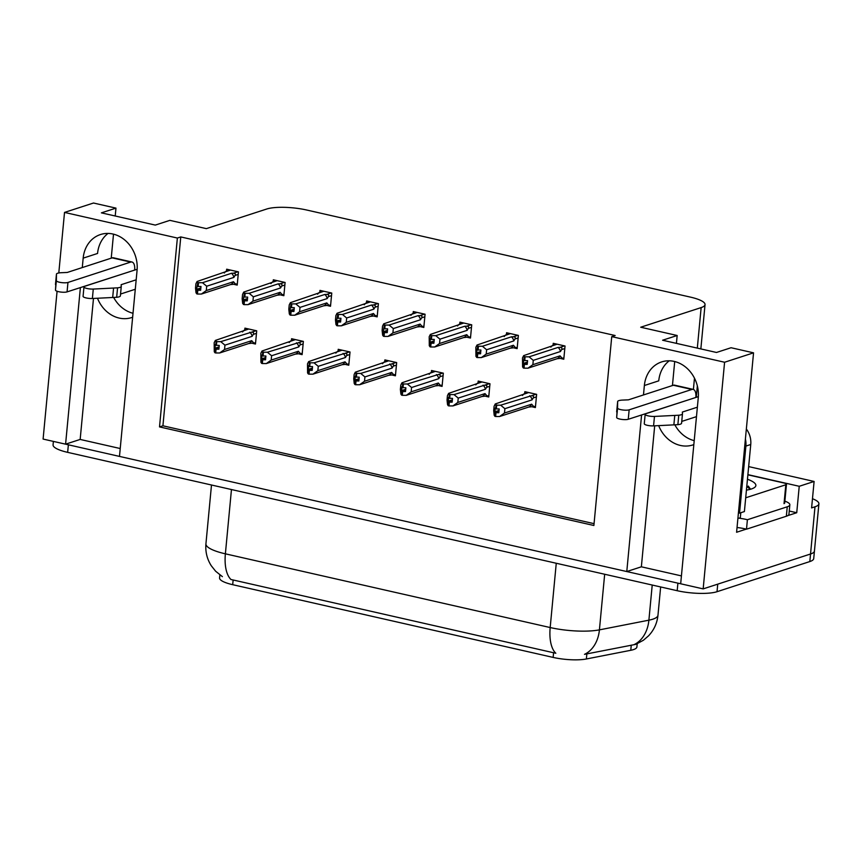 <?xml version="1.0" encoding="UTF-8"?>
<svg xmlns="http://www.w3.org/2000/svg" width="862" height="862" viewBox="0 0 862 862"><rect width="100%" height="100%" fill="white"/><g stroke="black" fill="none" stroke-linecap="round" stroke-linejoin="round"><path stroke-width="1.29" d="M133.007 313.272A31.247 26.625 72 0 1 113.665 297.455M132.64 317.227A31.247 26.625 72 0 1 131.671 317.561A31.247 26.625 72 0 1 119.161 318.067A31.247 26.625 72 0 1 97.481 298.252M694.212 440.644A31.247 26.625 72 0 1 674.86 424.837M658.676 425.634A31.247 26.625 -108 0 0 680.355 445.438A31.247 26.625 -108 0 0 692.865 444.943A31.247 26.625 -108 0 0 693.835 444.598M637.212 643.742L636.899 646.953A26.356 6.239 -174.6 0 1 633.398 649.636A26.356 6.239 -174.6 0 1 630.779 650.293L586.375 658.977A26.356 6.239 -174.6 0 1 553.135 657.415L232.697 584.684A26.356 6.239 -174.6 0 1 219.573 577.949L219.853 574.922M812.467 498.721A29.286 6.939 -174.6 0 1 818.9 503.817L814.439 551.033A29.286 6.939 -174.6 0 1 810.539 554.007L703.166 588.886L680.678 583.779L698.263 397.748A31.247 26.625 -108 0 0 661.671 361.911A31.247 26.625 -108 0 0 644.367 385.508L643.472 394.958M669.257 360.801A31.247 26.625 -108 0 0 658.751 380.842L644.367 385.508M120.227 448.531L80.166 439.437L65.587 444.167L43.1 439.07L57.075 291.259M654.689 425.828L641.36 566.808L681.422 575.902M641.36 566.808L626.782 571.549L119.484 456.407L137.069 270.366A31.247 26.625 -108 0 0 100.466 234.539A31.247 26.625 -108 0 0 83.172 258.137L82.278 267.576M789.247 511.026L796.736 512.728L787.76 515.638M746.266 529.117L736.59 532.263L753.55 352.838L731.062 347.731L716.484 352.472L662.587 340.231L677.166 335.501L640.703 327.226L701.14 307.594A29.286 6.939 5.4 0 0 705.041 304.62A29.286 6.939 5.4 0 0 690.451 297.121L306.613 210.005A29.286 6.939 5.4 0 0 266.767 209.003L206.33 228.635L169.868 220.36L155.289 225.09L101.393 212.86L115.971 208.119L93.484 203.023L64.521 212.418L58.799 272.974M747.893 474.628L799.236 486.287L796.736 512.728M799.236 486.287L814.105 481.459L748.658 466.601M818.9 503.817A29.286 6.939 -174.6 0 1 814.999 506.791L811.605 507.901L814.105 481.459M64.521 212.418L177.367 238.041L159.513 426.905L593.886 525.497L611.74 336.633L724.586 362.245L753.55 352.838M724.586 362.245L703.166 588.886M80.392 287.563L65.587 444.167M641.587 414.945L626.782 571.549M111.23 258.169L113.504 234.162M115.217 215.996L115.971 208.119M672.435 385.551L674.709 361.534M676.422 343.378L677.166 335.501M611.74 336.633L615.145 335.523L180.772 236.931L177.367 238.041M180.772 236.931L162.918 425.796L594.058 523.665M162.918 425.796L159.513 426.905M560.968 358.581L563.791 359.228L565.041 346.007L553.242 343.324L553.059 345.285M514.312 348L517.135 348.636L518.385 335.415L506.587 332.743L506.403 334.704M421.001 326.817L423.824 327.452L425.074 314.231L413.286 311.559L413.103 313.52M374.345 316.225L377.168 316.871L378.418 303.65L366.63 300.967L366.447 302.928M327.689 305.633L330.512 306.279L331.762 293.058L319.974 290.386L319.791 292.347M281.034 295.052L283.857 295.688L285.106 282.467L273.319 279.794L273.135 281.755M467.657 337.408L470.48 338.044L471.729 324.823L459.942 322.151L459.748 324.112M234.389 284.46L237.201 285.096L238.451 271.875L226.663 269.203L226.48 271.164M532.565 406.929L535.388 407.564L536.638 394.343L524.85 391.671L524.667 393.632M485.909 396.337L488.732 396.983L489.982 383.762L478.194 381.079L478.011 383.04M392.598 375.164L395.421 375.8L396.671 362.579L384.883 359.907L384.7 361.868M345.953 364.572L348.776 365.208L350.026 351.987L338.227 349.315L338.044 351.276M299.297 353.98L302.12 354.627L303.37 341.406L291.582 338.723L291.388 340.684M439.254 385.745L442.077 386.392L443.327 373.171L431.539 370.498L431.356 372.459M252.641 343.388L255.464 344.035L256.714 330.814L244.927 328.142L244.733 330.103M93.484 298.446L80.166 439.437M83.172 258.137L97.557 253.46A31.247 26.625 72 0 1 108.052 233.419M232.697 584.684L233.139 579.986L231.016 579.533A34.168 15.947 -77.2 0 1 225.381 553.824L550.182 627.547A39.049 9.245 5.4 0 0 599.413 629.863A34.168 25.914 78.9 0 1 584.501 654.344L635.52 644.41M680.689 583.736A29.286 6.939 -174.6 0 1 677.898 583.154L68.367 444.803A29.286 6.939 -174.6 0 1 65.674 444.145M717.022 591.709L809.827 561.561A29.286 6.939 -174.6 0 0 813.717 558.587L814.439 551.033A29.286 6.939 -174.6 0 1 810.539 554.007L717.744 584.145L717.022 591.709A29.286 6.939 -174.6 0 1 677.187 590.707L67.645 452.356A29.286 6.939 -174.6 0 1 53.067 444.867L53.39 441.398M233.139 579.986L555.818 653.256A34.168 15.947 102.8 0 1 550.182 627.547L556.259 563.252M255.583 342.807L248.709 343.55L219.67 352.978L215.705 352.967L216.06 349.196L218.883 349.196L219.239 345.425L215.726 345.263L215.198 344.509L215.015 352.817L214.272 351.761L214.175 342.71L215.349 340.425L248.773 329.015M242.513 331.945L244 330.34L248.364 328.918M254.031 343.302L251.736 340.662L224.54 349.487L224.95 345.156L252.146 336.32L253.288 334.391C254.042 332.991 253.493 332.247 251.65 332.161L220.737 341.643L216.771 341.643L216.416 345.414M216.771 341.643L215.349 340.425M215.705 352.967L216.06 349.196M219.099 346.901L214.843 348.28M216.082 341.481L215.726 345.263M252.146 336.32A6.637 5.657 -108 0 0 249.775 332.215M224.54 349.487L219.67 352.978M220.737 341.643L224.95 345.156M248.709 343.55A6.637 5.657 -108 0 0 251.736 340.662M218.98 348.14L215.877 349.153M215.371 349.035L215.188 352.849M219.002 347.957L215.543 349.078M237.319 283.867L230.456 284.611L201.406 294.05L197.441 294.039L197.624 290.225L200.63 290.268L200.986 286.486L198.163 286.486L198.519 282.704L197.829 282.553L196.59 289.352L197.29 290.138L196.935 293.92L196.019 292.821L195.512 288.113L195.922 283.77L197.086 281.486L230.51 270.075M200.727 289.212L197.624 290.225M197.441 294.039L197.797 290.257M197.107 290.106L196.751 293.877M197.29 290.138L200.749 289.018M200.846 287.962L196.59 289.352M235.779 284.374L233.473 281.723L206.287 290.559L201.406 294.05M230.456 284.611A6.637 5.657 -108 0 0 233.473 281.723M237.923 271.756L233.386 273.232C235.24 273.308 235.789 274.051 235.035 275.452L238.214 274.428M233.386 273.232L231.522 273.276A6.637 5.657 72 0 1 233.882 277.392L235.035 275.452M231.522 273.276L202.484 282.714L206.697 286.216L233.882 277.392M206.287 290.559L206.697 286.216M202.484 282.714L198.519 282.704M198.163 286.486L197.463 286.324M224.26 273.006L225.736 271.411L230.111 269.989M197.829 282.553L197.086 281.486M302.239 353.388L295.364 354.131L266.315 363.57L262.35 363.559L262.716 359.777L265.539 359.788L265.895 356.006L263.072 356.006L261.854 355.09L261.66 363.398L260.927 362.342L260.83 353.291L262.005 351.017L295.429 339.596M289.169 342.537L290.656 340.932L295.019 339.509M262.199 363.333L261.66 363.398M300.687 353.894L298.392 351.254L271.196 360.079L271.605 355.737L298.802 346.912L299.944 344.983C300.698 343.572 300.148 342.839 298.295 342.753L267.392 352.235L263.427 352.224L263.072 356.006M263.427 352.224L262.005 351.017M262.35 363.559L262.716 359.777M265.755 357.482L261.498 358.872M262.738 352.073L262.382 355.844M298.802 346.912A6.637 5.657 -108 0 0 296.431 342.807M271.196 360.079L266.315 363.57M267.392 352.235L271.605 355.737M295.364 354.131A6.637 5.657 -108 0 0 298.392 351.254M265.636 358.732L262.533 359.745M262.026 359.626L261.843 363.441M265.658 358.538L262.199 359.669M348.884 363.979L342.02 364.723L312.971 374.162L309.005 374.151L309.361 370.369L312.195 370.38L312.55 366.598L309.727 366.598L308.51 365.682L308.316 373.989L307.583 372.934L307.486 363.883L308.661 361.598L342.085 350.187M335.824 353.118L337.301 351.524L341.675 350.101M308.855 373.914L308.316 373.989M347.343 364.486L345.037 361.835L317.852 370.671L318.261 366.328L345.457 357.504L346.599 355.564C347.354 354.163 346.804 353.42 344.951 353.345L314.048 362.827L310.083 362.816L309.727 366.598M310.083 362.816L308.661 361.598M309.005 374.151L309.361 370.369M312.41 368.074L308.154 369.464M309.393 362.665L309.038 366.436M345.457 357.504A6.637 5.657 -108 0 0 343.087 353.388M317.852 370.671L312.971 374.162M314.048 362.827L318.261 366.328M342.02 364.723A6.637 5.657 -108 0 0 345.037 361.835M312.292 369.324L309.189 370.337M308.671 370.218L308.499 374.033M312.313 369.13L308.855 370.251M395.539 374.571L388.676 375.315L359.626 384.743L355.661 384.743L356.017 380.961L358.851 380.972L359.206 377.19L355.683 377.028L355.166 376.274L354.972 384.581L354.239 383.525L353.732 378.817L354.142 374.474L355.306 372.19L388.73 360.779M382.48 363.71L383.956 362.105L388.331 360.682M393.999 375.067L391.693 372.427L364.507 381.263L364.917 376.92L392.102 368.085L393.255 366.156C394.009 364.755 393.46 364.012 391.607 363.936L360.704 373.418L356.739 373.408L356.372 377.179M356.739 373.408L355.306 372.19M355.661 384.743L356.017 380.961M359.066 378.666L354.81 380.045M356.049 373.246L355.683 377.028M392.102 368.085A6.637 5.657 -108 0 0 389.743 363.979M364.507 381.263L359.626 384.743M360.704 373.418L364.917 376.92M388.676 375.315A6.637 5.657 -108 0 0 391.693 372.427M358.948 379.916L355.844 380.918M355.327 380.799L355.155 384.624M358.969 379.722L355.51 380.842M283.975 294.459L277.101 295.203L248.062 304.631L244.097 304.631L244.28 300.806L247.286 300.86L247.642 297.078L244.808 297.067L245.174 293.295L244.474 293.134L243.246 299.933L243.946 300.73L243.58 304.512L242.675 303.413L242.157 298.705L242.578 294.362L243.741 292.078L277.165 280.667M247.383 299.804L244.28 300.806M244.097 304.631L244.452 300.849M243.763 300.687L243.407 304.469M243.946 300.73L247.405 299.61M247.502 298.554L243.246 299.933M282.434 294.955L280.128 292.315L252.943 301.15L248.062 304.631M277.101 295.203A6.637 5.657 -108 0 0 280.128 292.315M284.579 282.348L280.042 283.824C281.896 283.9 282.445 284.643 281.691 286.044L284.869 285.01M280.042 283.824L278.178 283.867A6.637 5.657 72 0 1 280.538 287.973L281.691 286.044M278.178 283.867L249.14 293.306L253.353 296.808L280.538 287.973M252.943 301.15L253.353 296.808M249.14 293.306L245.174 293.295M244.808 297.067L244.118 296.916M270.916 283.598L272.392 281.993L276.767 280.57M244.474 293.134L243.741 292.078M330.631 305.051L323.756 305.794L294.718 315.223L290.753 315.212L290.936 311.397L293.942 311.441L294.298 307.669L291.464 307.659L291.819 303.887L291.13 303.726L289.891 310.525L290.591 311.322L290.235 315.104L289.33 314.005L288.813 309.296L289.223 304.954L290.397 302.67L323.821 291.259M294.039 310.385L290.936 311.397M290.753 315.212L291.108 311.441M290.419 311.279L290.063 315.061M290.591 311.322L294.061 310.201M294.157 309.146L289.891 310.525M329.09 305.547L326.784 302.907L299.599 311.742L294.718 315.223M323.756 305.794A6.637 5.657 -108 0 0 326.784 302.907M331.234 292.94L326.698 294.416C328.551 294.492 329.101 295.235 328.347 296.636L331.525 295.601M326.698 294.416L324.834 294.459A6.637 5.657 72 0 1 327.194 298.564L328.347 296.636M324.834 294.459L295.785 303.887L300.008 307.4L327.194 298.564M299.599 311.742L300.008 307.4M295.785 303.887L291.819 303.887M291.464 307.659L290.774 307.508M317.561 294.19L319.048 292.584L323.422 291.162M291.13 303.726L290.397 302.67M377.287 315.632L370.412 316.376L341.374 325.814L337.408 325.804L337.592 321.989L340.587 322.032L340.953 318.261L338.119 318.25L338.475 314.468L337.785 314.318L336.546 321.117L337.247 321.914L336.891 325.685L335.986 324.586L335.469 319.877L335.878 315.535L337.053 313.262L370.477 301.84M340.695 320.976L337.592 321.989M337.408 325.804L337.764 322.032M337.074 321.871L336.719 325.653M337.247 321.914L340.705 320.783M340.813 319.737L336.546 321.117M375.746 316.138L373.44 313.499L346.255 322.323L341.374 325.814M370.412 316.376A6.637 5.657 -108 0 0 373.44 313.499M377.89 303.532L373.354 304.997C375.207 305.083 375.757 305.827 375.002 307.228L378.181 306.193M373.354 304.997L371.49 305.051A6.637 5.657 72 0 1 373.849 309.156L375.002 307.228M371.49 305.051L342.44 314.479L346.664 317.992L373.849 309.156M346.255 322.323L346.664 317.992M342.44 314.479L338.475 314.468M338.119 318.25L337.43 318.089M364.217 304.782L365.703 303.176L370.078 301.754M337.785 314.318L337.053 313.262M423.942 326.224L417.068 326.967L388.029 336.406L384.064 336.395L384.236 332.581L387.243 332.624L387.598 328.842L384.775 328.842L385.131 325.06L384.441 324.909L383.202 331.708L383.902 332.495L383.547 336.277L382.642 335.178L382.125 330.469L382.534 326.127L383.709 323.843L417.133 312.432M387.35 331.568L384.236 332.581M384.064 336.395L384.42 332.613M383.73 332.463L383.374 336.234M383.902 332.495L387.361 331.374M387.469 330.318L383.202 331.708M422.402 326.73L420.096 324.09L392.9 332.915L388.029 336.406M417.068 326.967A6.637 5.657 -108 0 0 420.096 324.09M424.546 314.113L420.009 315.589C421.863 315.664 422.412 316.408 421.658 317.819L424.837 316.785M420.009 315.589L418.135 315.643A6.637 5.657 72 0 1 420.505 319.748L421.658 317.819M418.135 315.643L389.096 325.071L393.32 328.573L420.505 319.748M392.9 332.915L393.32 328.573M389.096 325.071L385.131 325.06M384.775 328.842L384.086 328.681M410.872 315.363L412.359 313.768L416.734 312.346M384.441 324.909L383.709 323.843M698.349 396.649L645.994 413.652A6.239 1.476 -174.6 0 0 645.164 414.288A6.239 1.476 -174.6 0 0 648.213 415.872A6.239 1.476 -174.6 0 0 654.473 416.432L678.76 415.225L677.866 424.664L653.579 425.882L654.473 416.432M784.873 501.156A19.524 4.622 -174.6 0 1 789.84 504.809L788.945 514.258A19.524 4.622 5.4 0 1 788.471 515.131A19.524 4.622 -174.6 0 1 786.349 516.241L746.503 529.182A19.524 4.622 5.4 0 0 745.781 528.999A19.524 4.622 -174.6 0 0 737.032 527.522M789.84 504.809A19.524 4.622 -174.6 0 1 787.243 506.791L747.397 519.732L746.503 529.182M738.389 518.127A19.524 4.622 -174.6 0 1 747.397 519.732M738.411 512.922A19.524 16.637 72 0 1 739.542 513.127L744.402 511.554L750.748 444.501A19.524 16.637 -108 0 0 746.352 428.996M739.542 513.127L745.889 446.085A19.524 16.637 -108 0 0 745.404 439.027M695.839 397.468L695.849 397.317A9.762 4.558 -77.2 0 0 693.156 389.376A9.762 4.558 -77.2 0 0 691.884 389.452L629.152 409.827A6.239 1.476 -174.6 0 1 622.17 409.903A6.239 1.476 -174.6 0 1 617.569 408.06L617.655 401.358A9.762 2.317 -174.6 0 1 622.59 400.087L628.441 399.839L673.362 385.249L691.884 389.452M690.979 399.041L628.258 419.277L629.152 409.827M693.156 389.376L674.623 385.174A9.762 4.558 102.8 0 0 673.362 385.249M617.655 401.358L616.675 417.499A6.239 1.476 5.4 0 0 621.276 419.341A6.239 1.476 5.4 0 0 628.258 419.277M616.664 411.907L617.558 402.457M681.583 423.123A9.762 2.317 -174.6 0 1 681.583 423.22L682.478 413.782A9.762 2.317 -174.6 0 0 682.478 413.674L682.338 412.068L697.369 407.187M696.485 416.637L681.756 421.41M645.164 414.288L644.27 423.727A6.239 1.476 5.4 0 0 647.319 425.311A6.239 1.476 5.4 0 0 653.579 425.882M681.583 423.22A9.762 2.317 -174.6 0 1 677.866 424.664M682.478 413.782A9.762 2.317 -174.6 0 1 678.76 415.225M674.763 415.441L673.868 424.891M137.155 269.267L84.799 286.27A6.239 1.476 -174.6 0 0 83.97 286.906A6.239 1.476 -174.6 0 0 87.008 288.49A6.239 1.476 -174.6 0 0 93.279 289.061L117.555 287.843L116.672 297.293L92.385 298.5L93.279 289.061M134.634 270.086L134.655 269.946A9.762 4.558 -77.2 0 0 131.951 262.005A9.762 4.558 -77.2 0 0 130.69 262.08L67.958 282.456A6.239 1.476 -174.6 0 1 60.976 282.52A6.239 1.476 -174.6 0 1 56.364 280.678L56.461 273.976A9.762 2.317 -174.6 0 1 61.396 272.704L67.236 272.457L112.157 257.867L130.69 262.08M129.774 271.67L67.064 291.895L67.958 282.456M131.951 262.005L113.428 257.792A9.762 4.558 102.8 0 0 112.157 257.867M56.461 273.976L55.48 290.117A6.239 1.476 5.4 0 0 60.081 291.959A6.239 1.476 5.4 0 0 67.064 291.895M55.47 284.525L56.364 275.086M120.389 295.741A9.762 2.317 -174.6 0 1 120.389 295.849L121.273 286.399A9.762 2.317 -174.6 0 0 121.273 286.303L121.133 284.697L136.174 279.805M135.28 289.255L120.551 294.039M83.97 286.906L83.075 296.356A6.239 1.476 5.4 0 0 86.114 297.929A6.239 1.476 5.4 0 0 92.385 298.5M120.389 295.849A9.762 2.317 -174.6 0 1 116.672 297.293M121.273 286.399A9.762 2.317 -174.6 0 1 117.555 287.843M113.569 288.07L112.674 297.509M747.462 479.25A34.168 8.092 -174.6 0 1 754.659 487.396A34.168 8.092 -174.6 0 1 751.319 489.002A34.168 8.092 -174.6 0 1 746.427 490.122M740.792 512.728L740.307 517.857A4.881 1.153 -174.6 0 1 737.926 518.137M747.882 474.822L784.043 483.022A4.881 1.153 -174.6 0 1 786.467 484.272A4.881 1.153 -174.6 0 1 785.821 484.767L745.705 497.794M750.554 489.239L748.238 486.049M750.252 489.325L746.783 486.362M442.195 385.163L435.321 385.907L406.282 395.335L402.317 395.324L402.673 391.553L405.506 391.553L405.862 387.781L402.338 387.62L401.821 386.866L401.627 395.173L400.895 394.117L400.377 389.398L400.798 385.066L401.961 382.782L435.385 371.371M429.136 374.302L430.612 372.696L434.987 371.274M440.654 385.659L438.349 383.019L411.163 391.854L411.573 387.512L438.758 378.677L439.911 376.748C440.665 375.347 440.116 374.604 438.262 374.528L407.349 383.999L403.384 383.999L403.028 387.771M403.384 383.999L401.961 382.782M402.317 395.324L402.673 391.553M405.722 389.258L401.466 390.637M402.694 383.838L402.338 387.62M438.758 378.677A6.637 5.657 -108 0 0 436.398 374.571M411.163 391.854L406.282 395.335M407.349 383.999L411.573 387.512M435.321 385.907A6.637 5.657 -108 0 0 438.349 383.019M405.603 390.497L402.5 391.51M401.983 391.391L401.8 395.216M405.625 390.314L402.166 391.434M488.851 395.744L481.977 396.488L452.938 405.927L448.973 405.916L449.328 402.145L452.162 402.145L452.518 398.373L449.684 398.363L448.477 397.447L448.283 405.765L447.55 404.698L447.033 399.99L447.443 395.647L448.617 393.374L482.041 381.952M475.781 384.894L477.268 383.288L481.642 381.866M487.31 396.251L485.004 393.611L457.819 402.435L458.228 398.104L485.414 389.268L486.567 387.34C487.321 385.939 486.771 385.195 484.918 385.109L454.005 394.591L450.039 394.58L449.684 398.363M450.039 394.58L448.617 393.374M448.973 405.916L449.328 402.145M452.378 399.849L448.111 401.229M449.35 394.43L448.994 398.201M485.414 389.268A6.637 5.657 -108 0 0 483.054 385.163M457.819 402.435L452.938 405.927M454.005 394.591L458.228 398.104M481.977 396.488A6.637 5.657 -108 0 0 485.004 393.611M452.259 401.089L449.156 402.101M448.639 401.983L448.455 405.797M452.27 400.895L448.811 402.026M535.507 406.336L528.632 407.079L499.594 416.518L495.628 416.508L495.984 412.726L498.807 412.736L499.173 408.954L496.34 408.954L495.122 408.038L494.939 416.346L494.206 415.29L493.689 410.581L494.098 406.239L495.273 403.955L528.697 392.544M522.437 395.475L523.924 393.88L528.298 392.458M533.966 406.842L531.66 404.203L504.475 413.027L504.884 408.685L532.069 399.86L533.222 397.932C533.977 396.52 533.427 395.777 531.574 395.701L500.66 405.183L496.695 405.172L496.34 408.954M496.695 405.172L495.273 403.955M495.628 416.508L495.984 412.726M499.033 410.431L494.766 411.82M496.006 405.021L495.65 408.793M532.069 399.86A6.637 5.657 -108 0 0 529.71 395.755M504.475 413.027L499.594 416.518M500.66 405.183L504.884 408.685M528.632 407.079A6.637 5.657 -108 0 0 531.66 404.203M498.915 411.68L495.812 412.693M495.294 412.575L495.111 416.389M498.926 411.486L495.467 412.607M470.598 336.816L463.724 337.559L434.685 346.987L430.72 346.987L430.892 343.162L433.898 343.216L434.254 339.434L431.431 339.434L431.787 335.652L431.097 335.49L429.858 342.289L430.558 343.087L430.203 346.869L429.287 345.77L429.19 336.719L430.364 334.434L463.788 323.024M433.995 342.16L430.892 343.162M430.72 346.987L431.075 343.205M430.386 343.054L430.019 346.826M430.558 343.087L434.017 341.966M434.114 340.91L429.858 342.289M469.047 337.311L466.751 334.671L439.555 343.507L434.685 346.987M463.724 337.559A6.637 5.657 -108 0 0 466.751 334.671M471.202 324.705L466.654 326.181C468.508 326.256 469.057 327 468.303 328.4L471.482 327.366M466.654 326.181L464.79 326.224A6.637 5.657 72 0 1 467.161 330.34L468.303 328.4M464.79 326.224L435.752 335.663L439.965 339.165L467.161 330.34M439.555 343.507L439.965 339.165M435.752 335.663L431.787 335.652M431.431 339.434L430.741 339.272M457.528 325.955L459.015 324.349L463.379 322.927M431.097 335.49L430.364 334.434M517.243 347.408L510.379 348.151L481.33 357.579L477.365 357.568L477.548 353.754L480.554 353.797L480.91 350.026L478.087 350.015L478.442 346.244L477.753 346.082L476.514 352.881L477.214 353.679L476.858 357.461L475.943 356.362L475.846 347.311L477.02 345.026L510.444 333.616M480.651 352.752L477.548 353.754M477.365 357.568L477.731 353.797M477.031 353.635L476.675 357.418M477.214 353.679L480.673 352.558M480.77 351.502L476.514 352.881M515.702 347.903L513.407 345.263L486.211 354.099L481.33 357.579M510.379 348.151A6.637 5.657 -108 0 0 513.407 345.263M517.846 335.296L513.31 336.773C515.164 336.848 515.713 337.592 514.959 338.992L518.137 337.958M513.31 336.773L511.446 336.816A6.637 5.657 72 0 1 513.817 340.921L514.959 338.992M511.446 336.816L482.408 346.255L486.621 349.757L513.817 340.921M486.211 354.099L486.621 349.757M482.408 346.255L478.442 346.244M478.087 350.015L477.397 349.864M504.184 336.546L505.66 334.941L510.035 333.519M477.753 346.082L477.02 345.026M563.899 357.989L557.035 358.743L527.986 368.171L524.021 368.16L524.204 364.346L527.21 364.389L527.566 360.618L524.742 360.607L525.098 356.825L524.408 356.674L523.169 363.473L523.87 364.27L523.514 368.042L522.598 366.943L522.501 357.902L523.676 355.618L557.089 344.207M527.307 363.333L524.204 364.346M524.021 368.16L524.376 364.389M523.687 364.227L523.331 368.009M523.87 364.27L527.328 363.15M527.425 362.094L523.169 363.473M562.358 358.495L560.052 355.855L532.867 364.68L527.986 368.171M557.035 358.743A6.637 5.657 -108 0 0 560.052 355.855M564.502 345.888L559.966 347.354C561.819 347.44 562.369 348.183 561.615 349.584L564.793 348.55M559.966 347.354L558.102 347.408A6.637 5.657 72 0 1 560.462 351.513L561.615 349.584M558.102 347.408L529.063 356.836L533.276 360.348L560.462 351.513M532.867 364.68L533.276 360.348M529.063 356.836L525.098 356.825M524.742 360.607L524.042 360.456M550.84 347.138L552.316 345.533L556.69 344.11M524.408 356.674L523.676 355.618M630.779 650.293L631.264 645.153M814.999 506.791L809.827 561.561M701.14 307.594L697.315 348.119M694.47 378.159L693.404 389.452M586.375 658.977L586.86 653.838M553.135 657.415L553.587 652.717M604.671 574.243L599.413 629.863L648.892 620.177A39.049 9.245 5.4 0 0 652.782 619.196A39.049 9.245 5.4 0 0 657.975 615.231L660.648 586.947M633.839 644.733A34.168 25.914 78.9 0 0 648.892 620.177L652.222 585.039M222.374 576.635L215.619 571.215L211.265 565.731C207.042 559.05 205.264 551.745 205.932 543.836A39.049 9.245 5.4 0 0 225.381 553.824L231.458 489.53M677.187 590.707L677.898 583.154M67.645 452.356L68.367 444.803M256.186 330.696L251.65 332.161M253.288 334.391L256.477 333.357M302.831 341.277L298.295 342.753M299.944 344.983L303.122 343.949M349.487 351.868L344.951 353.345M346.599 355.564L349.778 354.541M396.143 362.46L391.607 363.936M393.255 366.156L396.434 365.122M787.243 506.791L786.349 516.241M745.889 446.085L750.748 444.501M616.675 417.499L617.569 408.06M55.48 290.117L56.364 280.678M785.821 484.767L784.032 503.656M442.799 373.052L438.262 374.528M439.911 376.748L443.09 375.713M489.454 383.644L484.918 385.109M486.567 387.34L489.745 386.305M536.11 394.225L531.574 395.701M533.222 397.932L536.401 396.897M705.041 304.62L700.849 348.916M697.358 385.896L696.27 397.317M635.994 644.248L643.44 640.229L648.58 635.8C654.021 630.014 657.146 623.151 657.975 615.231M205.932 543.836L211.492 485.004M786.467 484.272L784.679 503.16"/></g></svg>
